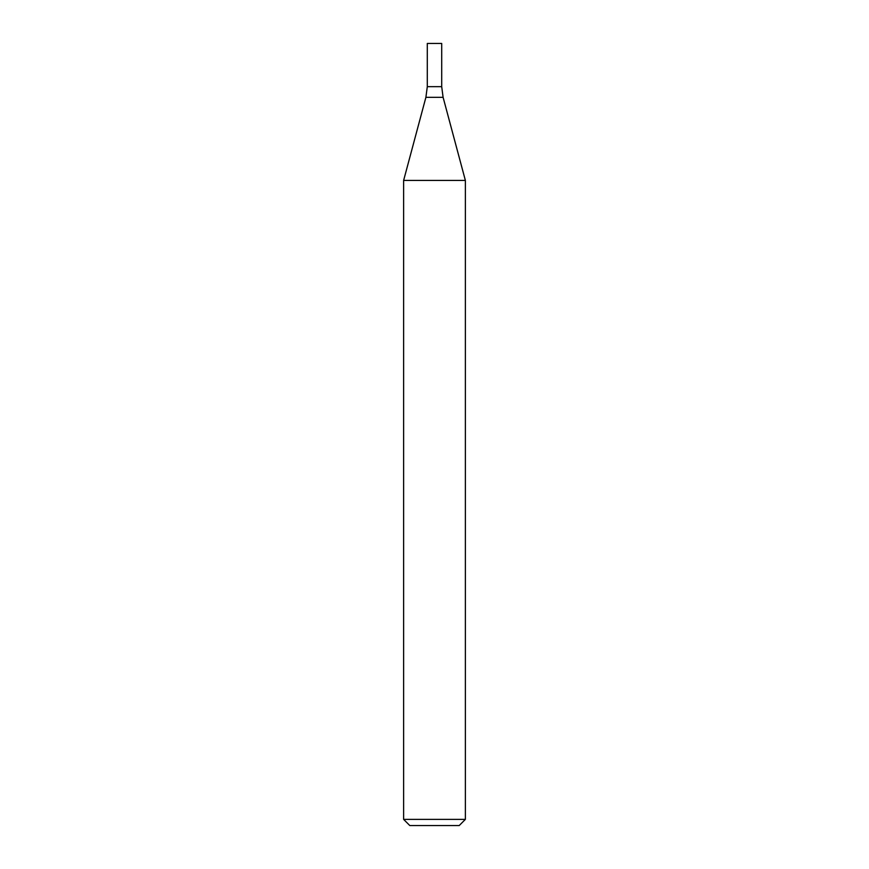 <?xml version="1.0" encoding="UTF-8"?>
<svg xmlns="http://www.w3.org/2000/svg" width="869" height="869" viewBox="0 0 869 869"><rect width="100%" height="100%" fill="white"/><g stroke="black" fill="none" stroke-linecap="round" stroke-linejoin="round"><path stroke-width="1.3" d="M434.5 819.38L465.371 819.38L465.371 180.426L403.629 180.426L403.629 819.38L434.5 819.38M403.629 819.38L409.799 825.55L459.201 825.55L465.371 819.38M425.897 97.328L443.103 97.328L441.702 86.672L427.298 86.672L427.298 43.45L441.702 43.45L441.702 86.672L427.298 86.672L425.897 97.328L403.629 180.426M443.103 97.328L465.371 180.426"/></g></svg>
